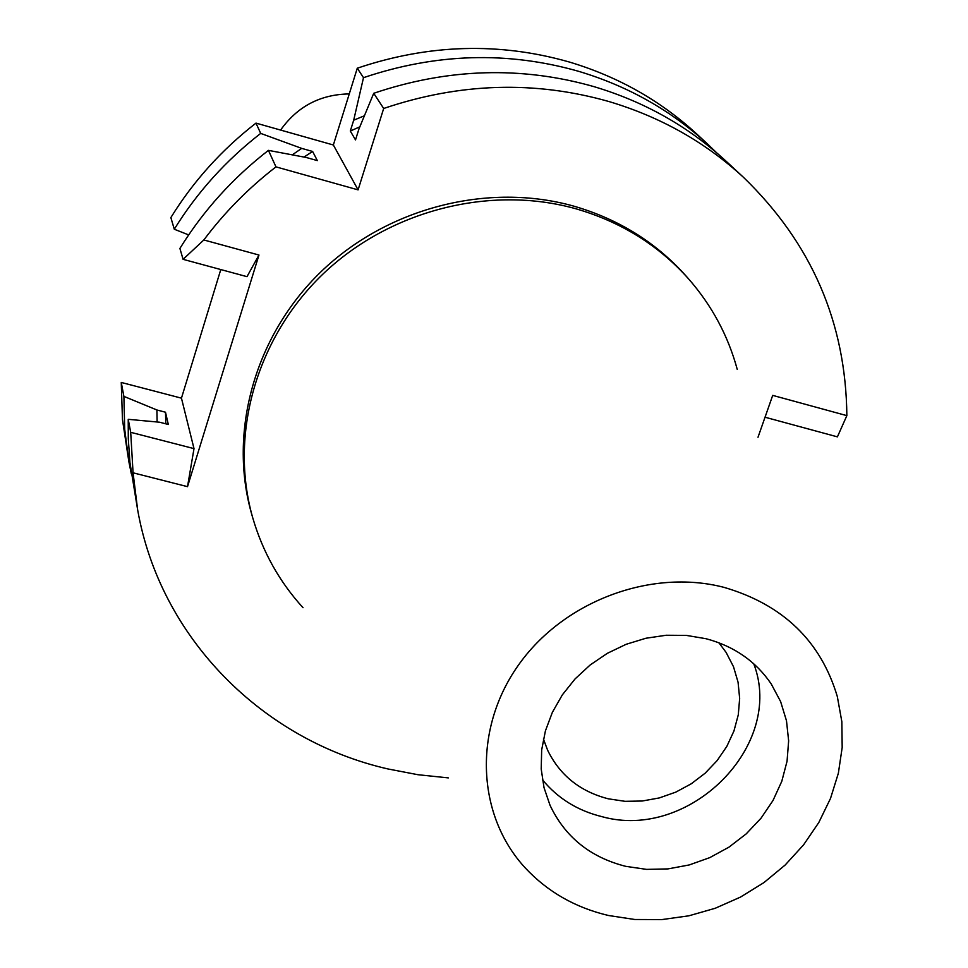 <?xml version="1.0" encoding="UTF-8"?>
<svg xmlns="http://www.w3.org/2000/svg" width="968" height="968" viewBox="0 0 968 968"><rect width="100%" height="100%" fill="white"/><g stroke="black" fill="none" stroke-linecap="round" stroke-linejoin="round"><path stroke-width="1.45" d="M753.745 663.782C785.169 745.517 689.385 841.18 602.023 816.677C577.63 810.688 557.762 798.37 542.419 779.724M706.011 638.711L686.409 635.407L666.19 635.25L645.934 638.239L626.163 644.289L607.432 653.267L590.25 664.907L575.089 678.895L562.347 694.855L552.365 712.339L545.42 730.864L541.669 749.946L541.209 769.04L544.028 787.674L550.042 805.315C565.07 837.005 590.311 857.345 625.764 866.348L646.612 869.385L667.98 868.901L689.228 864.944L709.75 857.636L728.916 847.181L746.183 833.896L761.042 818.178L773.021 800.463L781.793 781.297L787.057 761.223L788.642 740.847L786.488 720.773L780.631 701.606L771.23 683.952C755.79 661.277 734.059 646.188 706.011 638.711M608.436 915.486C575.282 907.657 547.525 891.782 525.152 867.824C476.8 815.492 472.82 730.078 517.904 665.875C562.711 601.527 650.641 568.216 724.1 587.382C782.991 604.637 820.731 641.022 837.32 696.549L841.845 721.692L842.184 747.453L838.361 773.226L830.508 798.431L818.819 822.485L803.573 844.858L785.145 865.041L763.946 882.586L740.46 897.106L715.231 908.262L688.805 915.825L661.797 919.6L634.802 919.491L608.436 915.486M303.02 607.71C279.45 581.804 262.691 551.869 252.769 517.916C229.041 435.382 255.891 338.679 322.562 274.428C389.317 210.286 490.34 184.525 576.384 208.919C621.214 222.011 658.591 245.315 688.526 278.82C711.831 305.44 728.081 335.654 737.265 369.449M688.526 278.82L685.985 275.94C656.135 242.544 618.879 219.312 574.206 206.257C488.441 181.923 387.769 207.588 321.243 271.512C254.802 335.545 228.061 431.946 251.704 514.226L252.769 517.916M363.496 77.682C435.987 53.204 507.728 51.098 578.719 71.342C628.123 86.152 671.151 110.449 707.802 144.244L696.766 134.02C660.587 100.672 618.141 76.678 569.426 62.049C499.428 42.047 428.715 44.105 357.277 68.208L363.496 77.682L353.695 120.201L350.307 131.031L355.51 139.912L358.946 128.95L373.721 93.291C447.966 68.208 521.401 65.981 594.013 86.648C644.543 101.749 688.514 126.554 725.94 161.063L743.569 177.41C705.406 142.199 660.503 116.898 608.884 101.519C534.687 80.465 459.631 82.788 383.679 108.477L358.087 189.873L275.965 166.871C248.461 188.131 224.419 212.5 203.837 239.967L258.964 255.032L187.514 486.662L133.064 472.808L130.704 432.321L194.011 448.62L187.514 486.662M743.569 177.41C811.523 243.198 845.947 322.61 846.855 415.635L837.405 436.858L765.047 417.22M758.005 437.258L772.706 395.38L846.855 415.635M448.365 777.897L417.886 774.702L387.89 768.943C262.788 740.399 160.216 638.118 137.65 509.858L133.064 472.808M357.277 68.208L333.355 144.994L358.087 189.873M383.679 108.477L373.721 93.291M333.355 144.994L255.988 123.105C221.696 149.737 193.322 181.234 170.864 217.57L174.288 229.234L188.663 234.909M220.789 269.552L181.452 398.163L121.254 382.445L122.464 419.628L128.901 461.869L124.715 429.381L123.892 396.384L121.254 382.445M255.988 123.105L260.695 133.403L301.701 148.382L312.616 151.456L317.347 160.603L306.287 157.494L268.426 150.367L275.965 166.871M268.426 150.367C232.768 178.039 203.256 210.734 179.903 248.437L183.085 259.327L203.837 239.967M183.085 259.327L246.985 276.666L258.964 255.032M181.452 398.163L194.011 448.62M174.288 229.234C197.073 192.378 225.871 160.434 260.695 133.403M292.312 154.832L301.701 148.382M312.616 151.456L304.037 157.058M157.118 421.988L156.901 409.984L165.504 412.223L168.311 424.48L159.599 422.217L128.236 419.325L130.704 432.321M128.236 419.325L128.284 438.625L129.942 462.571L137.65 509.858M131.345 473.933L128.901 461.869M156.901 409.984L123.892 396.384M165.504 412.223L165.806 423.827M359.818 126.844L350.307 131.031M353.695 120.201L364.367 115.797M707.802 144.244L716.659 152.787M349.266 93.932C320.299 94.392 297.406 106.444 280.599 130.063M543.411 739.02L547.67 750.309C559.928 775.368 580.135 791.534 608.267 798.806L625.025 801.322L642.207 801.02L659.293 797.935L675.797 792.126L691.237 783.802L705.152 773.19L717.131 760.594L726.835 746.389L733.95 730.985L738.281 714.844L739.661 698.424L738.064 682.222L733.502 666.722L726.109 652.408L718.873 642.752"/></g></svg>
